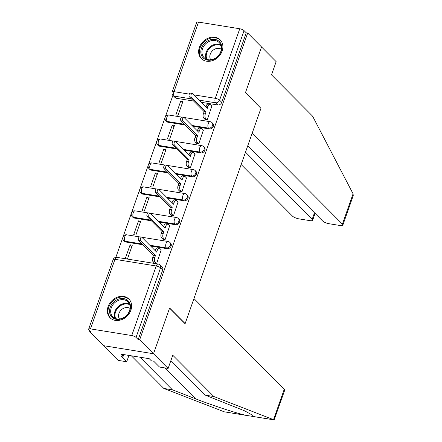 <?xml version="1.0" encoding="UTF-8"?>
<svg xmlns="http://www.w3.org/2000/svg" width="442" height="442" viewBox="0 0 442 442"><rect width="100%" height="100%" fill="white"/><g stroke="black" fill="none" stroke-linecap="round" stroke-linejoin="round"><path stroke-width="0.66" d="M192.751 126.241L209.309 128.909A3.409 2.779 -44.8 0 0 213.309 126.313A3.409 2.779 -44.8 0 0 212.806 123.44L212.038 122.666A3.409 2.779 135.2 0 1 212.541 125.539A3.409 2.779 135.2 0 1 208.541 128.141L191.988 125.467M184.314 150.192L200.872 152.866A3.409 2.779 -44.8 0 0 204.873 150.263A3.409 2.779 -44.8 0 0 204.37 147.39L203.607 146.622A3.409 2.779 135.2 0 1 204.105 149.495A3.409 2.779 135.2 0 1 200.11 152.092L183.552 149.424M175.883 174.142L192.436 176.817A3.409 2.779 -44.8 0 0 196.436 174.22A3.409 2.779 -44.8 0 0 195.939 171.341L195.171 170.573A3.409 2.779 135.2 0 1 195.668 173.446A3.409 2.779 135.2 0 1 191.673 176.049L175.115 173.375M167.446 198.099L184.005 200.773A3.409 2.779 -44.8 0 0 187.999 198.171A3.409 2.779 -44.8 0 0 187.502 195.298L186.734 194.53A3.409 2.779 135.2 0 1 187.237 197.403A3.409 2.779 135.2 0 1 183.237 199.999L166.678 197.325M159.01 222.05L175.568 224.724A3.409 2.779 -44.8 0 0 179.568 222.122A3.409 2.779 -44.8 0 0 179.065 219.249L178.297 218.481A3.409 2.779 135.2 0 1 178.8 221.354A3.409 2.779 135.2 0 1 174.8 223.956L158.247 221.282M150.573 246.006L167.131 248.675A3.409 2.779 -44.8 0 0 171.131 246.078A3.409 2.779 -44.8 0 0 170.629 243.205L169.866 242.431A3.409 2.779 135.2 0 1 170.363 245.31A3.409 2.779 135.2 0 1 166.369 247.907L149.81 245.233M108.113 306.582A13.288 10.835 -44.8 0 0 110.064 317.787A13.288 10.835 -44.8 0 0 121.451 319.732A13.288 10.835 -44.8 0 0 130.86 310.251A13.288 10.835 -44.8 0 0 128.909 299.046A13.288 10.835 -44.8 0 0 117.517 297.101A13.288 10.835 -44.8 0 0 108.113 306.582M199.386 47.393A13.288 10.835 -44.8 0 0 201.337 58.604A13.288 10.835 -44.8 0 0 212.729 60.543A13.288 10.835 -44.8 0 0 222.133 51.068A13.288 10.835 -44.8 0 0 220.182 39.857A13.288 10.835 -44.8 0 0 208.79 37.918A13.288 10.835 -44.8 0 0 199.386 47.393M172.894 95.356L165.308 116.898M165.032 117.671L156.871 140.849M156.601 141.622L148.435 164.805M148.164 165.579L139.998 188.756M139.727 189.53L131.567 212.713M131.291 213.486L123.13 236.663M122.859 237.437L115.843 257.36M89.964 330.837L89.649 331.749L91.102 331.981L88.947 329.815A3.409 1.006 -160.6 0 1 88.649 329.152A3.409 1.006 -160.6 0 1 90.472 328.887L131.733 335.544L156.23 265.99L114.964 259.327L90.472 328.887M247.785 145.716L322.572 220.912A5.111 1.508 -160.6 0 0 329.03 223.718L340.113 225.508A5.111 1.508 -160.6 0 0 342.848 225.105A5.111 1.508 -160.6 0 0 342.401 224.116L353.075 193.806L312.571 116.152L271.51 74.864L276.156 61.659L261.542 46.962L245.432 92.721L260.951 108.323L185.143 323.594L169.623 307.991L153.507 353.749L103.494 345.672L89.649 331.749M198.508 22.1L174.01 91.654A3.409 1.006 -160.6 0 0 172.192 91.925L196.684 22.365A3.409 1.006 19.4 0 1 198.508 22.1L239.768 28.763A3.409 1.006 19.4 0 1 244.078 30.631L246.238 32.802L221.74 102.356A3.409 2.779 135.2 0 1 217.746 104.958L201.187 102.284M193.624 101.063L176.48 98.295L174.325 96.129A3.409 2.779 135.2 0 1 172.988 95.461L175.148 97.627A3.409 2.779 -44.8 0 0 176.48 98.295M260.758 108.13L245.487 92.566L261.542 46.962L247.697 33.039L139.661 339.821L153.507 353.749L103.494 345.672L118.108 360.368L126.71 361.76L128.942 355.423M246.238 32.802L247.697 33.039M138.202 339.589L162.695 270.029A3.409 2.779 -44.8 0 0 162.197 267.156L160.037 264.985A3.409 2.779 135.2 0 1 160.54 267.863L136.042 337.417L138.202 339.589L139.661 339.821M136.042 337.417A3.409 1.006 -160.6 0 0 131.733 335.544M154.479 263.172L156.606 263.692L161.203 249.829M130.125 244.813L125.257 258.631L127.445 258.984L132.313 245.166L130.125 244.813L131.832 246.525M138.556 220.856L133.694 234.68L135.882 235.033L140.744 221.21L138.556 220.856L140.263 222.575M162.916 239.216L165.043 239.741L169.64 225.879M146.993 196.905L142.125 210.723L144.313 211.077L149.181 197.259L146.993 196.905L148.7 198.624M171.347 215.265L173.474 215.784L178.076 201.922M155.429 172.955L150.562 186.773L152.75 187.126L157.617 173.303L155.429 172.955L157.137 174.667M179.783 191.314L181.911 191.834L186.507 177.971M163.866 148.998L158.998 162.816L161.186 163.17L166.054 149.352L163.866 148.998L165.573 150.716M188.22 167.358L190.347 167.877L194.944 154.015M172.297 125.047L167.435 138.865L169.618 139.219L174.485 125.401L172.297 125.047L174.004 126.76M196.651 143.407L198.784 143.926L203.381 130.064M180.734 101.091L175.866 114.914L178.054 115.263L182.922 101.445L180.734 101.091L182.441 102.809M205.088 119.45L207.215 119.975L211.817 106.108M185.192 125.02L168.043 122.252L167.28 121.478A3.409 2.779 135.2 0 1 165.943 120.81L166.711 121.583A3.409 2.779 -44.8 0 0 168.043 122.252M176.756 148.971L159.612 146.203L158.844 145.435A3.409 2.779 135.2 0 1 157.512 144.766L158.275 145.534A3.409 2.779 -44.8 0 0 159.612 146.203M168.319 172.921L151.175 170.153L150.407 169.385A3.409 2.779 135.2 0 1 149.076 168.717L149.838 169.485A3.409 2.779 -44.8 0 0 151.175 170.153M159.882 196.878L142.738 194.11L141.976 193.342A3.409 2.779 135.2 0 1 140.639 192.673L141.407 193.441A3.409 2.779 -44.8 0 0 142.738 194.11M151.451 220.829L134.302 218.061L133.539 217.293A3.409 2.779 135.2 0 1 132.202 216.624L132.97 217.392A3.409 2.779 -44.8 0 0 134.302 218.061M143.015 244.785L125.871 242.017L125.103 241.244A3.409 2.779 135.2 0 1 123.771 240.575L124.534 241.349A3.409 2.779 -44.8 0 0 125.871 242.017M161.413 250.039L159.838 248.459A3.409 1.696 99.2 0 0 159.302 248.161A3.409 1.696 99.2 0 0 157.363 250.128L156.661 252.122L141.943 237.321A1.961 0.978 99.2 0 0 141.633 237.155A1.961 0.978 99.2 0 0 140.423 238.603A1.961 0.978 99.2 0 0 140.7 240.857L155.418 255.653L154.717 257.653A3.409 1.696 99.2 0 0 155.026 262.123L153.131 261.819A3.409 1.696 -80.8 0 1 152.822 257.343L153.523 255.349L138.805 240.547A1.961 0.978 -80.8 0 1 138.528 238.293A1.961 0.978 -80.8 0 1 139.738 236.851L141.633 237.155M155.181 250.636L155.468 249.824A3.409 1.696 -80.8 0 1 157.402 247.857L159.302 248.161M154.689 263.382L153.131 261.819M156.584 263.686L155.026 262.123M155.418 255.653L153.523 255.349M169.85 226.089L168.275 224.503A3.409 1.696 99.2 0 0 167.733 224.21A3.409 1.696 99.2 0 0 165.8 226.177L165.098 228.171L150.379 213.37A1.961 0.978 99.2 0 0 150.07 213.204A1.961 0.978 99.2 0 0 148.86 214.646A1.961 0.978 99.2 0 0 149.136 216.9L163.855 231.702L163.148 233.696A3.409 1.696 99.2 0 0 163.463 238.172L161.568 237.862A3.409 1.696 -80.8 0 1 161.253 233.393L161.96 231.398L147.236 216.597A1.961 0.978 -80.8 0 1 146.965 214.342A1.961 0.978 -80.8 0 1 148.175 212.895L150.07 213.204M163.617 226.685L163.905 225.868A3.409 1.696 -80.8 0 1 165.838 223.906L167.733 224.21M163.12 239.431L161.568 237.862M165.021 239.735L163.463 238.172M163.855 231.702L161.96 231.398M178.286 202.132L176.706 200.552A3.409 1.696 99.2 0 0 176.17 200.259A3.409 1.696 99.2 0 0 174.236 202.221L173.535 204.215L158.811 189.419A1.961 0.978 99.2 0 0 158.501 189.248A1.961 0.978 99.2 0 0 157.297 190.695A1.961 0.978 99.2 0 0 157.567 192.95L172.286 207.751L171.584 209.746A3.409 1.696 99.2 0 0 171.894 214.215L169.999 213.911A3.409 1.696 -80.8 0 1 169.689 209.442L170.391 207.442L155.672 192.64A1.961 0.978 -80.8 0 1 155.402 190.392A1.961 0.978 -80.8 0 1 156.606 188.944L158.501 189.248M172.054 202.729L172.341 201.917A3.409 1.696 -80.8 0 1 174.275 199.95L176.17 200.259M171.557 215.475L169.999 213.911M173.452 215.784L171.894 214.215M172.286 207.751L170.391 207.442M139.965 357.202L172.424 389.838L163.822 388.452L224.254 411.817L246.68 415.469M172.424 389.838L195.624 398.822C211.652 405.126 236.697 413.336 245.962 415.32L252.31 416.347L252.929 415.419L244.713 410.883L205.232 395.137L170.883 360.6M163.822 388.452L131.362 355.81M213.834 396.524L172.772 355.241L168.12 368.446L153.507 353.749L169.568 308.146L185.088 323.748L193.955 298.571L284.217 389.33A5.111 1.508 19.4 0 1 284.665 390.325L274.139 419.9L213.834 396.524L205.232 395.137M168.12 368.446L159.518 367.053L153.672 361.175L151.341 360.799L149.252 358.7L121.114 354.158L123.202 356.258L123.788 354.589M123.202 356.258L120.865 355.882L126.71 361.76M353.075 193.806L353.235 195.613L342.848 225.105M241.155 164.529L292.389 216.039A5.111 1.508 -160.6 0 0 298.853 218.845L309.93 220.635A5.111 1.508 -160.6 0 0 312.665 220.232A5.111 1.508 -160.6 0 0 312.218 219.243L314.489 212.79M245.509 152.17L312.218 219.243M261.007 108.174L252.139 133.351L342.401 224.116M116.39 319.339A11.503 9.376 135.2 0 1 110.196 307.389A11.503 9.376 135.2 0 1 123.688 298.61A11.503 9.376 135.2 0 1 129.882 310.566A11.503 9.376 135.2 0 1 116.39 319.339M123.771 299.731A10.647 8.68 -44.8 0 0 112.489 305.372A10.647 8.68 -44.8 0 0 112.837 316.837A10.647 8.68 -44.8 0 0 117.008 318.925A10.647 8.68 -44.8 0 0 128.285 313.279A10.647 8.68 -44.8 0 0 127.937 301.82A10.647 8.68 -44.8 0 0 123.771 299.731M130.047 308.433A7.58 6.182 -44.8 0 0 127.876 307.599A7.58 6.182 -44.8 0 0 120.202 311.102A7.58 6.182 -44.8 0 0 119.445 318.98M129.782 300.068A13.205 10.763 -44.8 0 0 129.401 299.665A13.205 10.763 -44.8 0 0 124.23 297.074A13.205 10.763 -44.8 0 0 110.246 304.074A13.205 10.763 -44.8 0 0 110.677 318.29A13.205 10.763 -44.8 0 0 111.08 318.665M207.663 60.156A11.503 9.376 135.2 0 1 201.475 48.2A11.503 9.376 135.2 0 1 214.967 39.426A11.503 9.376 135.2 0 1 221.155 51.377A11.503 9.376 135.2 0 1 207.663 60.156M215.044 40.542A10.647 8.68 -44.8 0 0 203.768 46.189A10.647 8.68 -44.8 0 0 204.11 57.648A10.647 8.68 -44.8 0 0 208.281 59.736A10.647 8.68 -44.8 0 0 219.558 54.095A10.647 8.68 -44.8 0 0 219.215 42.631A10.647 8.68 -44.8 0 0 215.044 40.542M221.32 49.25A7.58 6.182 -44.8 0 0 219.149 48.416A7.58 6.182 -44.8 0 0 211.475 51.918A7.58 6.182 -44.8 0 0 210.718 59.797M221.055 40.885A13.205 10.763 -44.8 0 0 220.68 40.482A13.205 10.763 -44.8 0 0 215.503 37.89A13.205 10.763 -44.8 0 0 201.524 44.891A13.205 10.763 -44.8 0 0 201.95 59.101A13.205 10.763 -44.8 0 0 202.359 59.482M186.717 178.181L185.143 176.596A3.409 1.696 99.2 0 0 184.607 176.303A3.409 1.696 99.2 0 0 182.673 178.27L181.966 180.264L167.247 165.463A1.961 0.978 99.2 0 0 166.938 165.297A1.961 0.978 99.2 0 0 165.728 166.745A1.961 0.978 99.2 0 0 166.004 168.993L180.723 183.795L180.021 185.795A3.409 1.696 99.2 0 0 180.33 190.264L178.435 189.955A3.409 1.696 -80.8 0 1 178.126 185.485L178.828 183.491L164.109 168.689A1.961 0.978 -80.8 0 1 163.833 166.435A1.961 0.978 -80.8 0 1 165.043 164.988L166.938 165.297M180.491 178.778L180.772 177.96A3.409 1.696 -80.8 0 1 182.712 175.999L184.607 176.303M179.993 191.524L178.435 189.955M181.889 191.828L180.33 190.264M180.723 183.795L178.828 183.491M195.154 154.23L193.579 152.645A3.409 1.696 99.2 0 0 193.038 152.352A3.409 1.696 99.2 0 0 191.104 154.313L190.403 156.313L175.684 141.512A1.961 0.978 99.2 0 0 175.375 141.341A1.961 0.978 99.2 0 0 174.165 142.788A1.961 0.978 99.2 0 0 174.441 145.042L189.159 159.844L188.458 161.838A3.409 1.696 99.2 0 0 188.767 166.308L186.872 166.004A3.409 1.696 -80.8 0 1 186.563 161.534L187.264 159.534L172.546 144.738A1.961 0.978 -80.8 0 1 172.269 142.484A1.961 0.978 -80.8 0 1 173.479 141.037L175.375 141.341M188.922 154.822L189.209 154.009A3.409 1.696 -80.8 0 1 191.143 152.042L193.038 152.352M188.43 167.568L186.872 166.004M190.325 167.877L188.767 166.308M189.159 159.844L187.264 159.534M203.591 130.274L202.016 128.688A3.409 1.696 99.2 0 0 201.475 128.395A3.409 1.696 99.2 0 0 199.541 130.362L198.839 132.357L184.121 117.555A1.961 0.978 99.2 0 0 183.811 117.39A1.961 0.978 99.2 0 0 182.601 118.837A1.961 0.978 99.2 0 0 182.877 121.091L197.596 135.887L196.889 137.887A3.409 1.696 99.2 0 0 197.204 142.357L195.309 142.048A3.409 1.696 -80.8 0 1 194.994 137.578L195.701 135.584L180.977 120.782A1.961 0.978 -80.8 0 1 180.706 118.528A1.961 0.978 -80.8 0 1 181.916 117.086L183.811 117.39M197.359 130.871L197.646 130.059A3.409 1.696 -80.8 0 1 199.58 128.092L201.475 128.395M196.861 143.617L195.309 142.048M198.762 143.921L197.204 142.357M197.596 135.887L195.701 135.584M212.027 106.323L210.447 104.737A3.409 1.696 99.2 0 0 209.911 104.445A3.409 1.696 99.2 0 0 207.978 106.411L207.27 108.406L192.552 93.605A1.961 0.978 99.2 0 0 192.242 93.433A1.961 0.978 99.2 0 0 191.038 94.881A1.961 0.978 99.2 0 0 191.309 97.135L206.027 111.936L205.326 113.931A3.409 1.696 99.2 0 0 205.635 118.401L203.74 118.097A3.409 1.696 -80.8 0 1 203.43 113.627L204.132 111.633L189.414 96.831A1.961 0.978 -80.8 0 1 189.143 94.577A1.961 0.978 -80.8 0 1 190.347 93.129L192.242 93.433M205.795 106.92L206.083 106.102A3.409 1.696 -80.8 0 1 208.016 104.141L209.911 104.445M205.298 119.666L203.74 118.097M207.193 119.97L205.635 118.401M206.027 111.936L204.132 111.633M209.309 128.909L208.541 128.141A3.409 1.696 -80.8 0 1 208.232 123.672A3.409 1.696 99.2 0 1 210.165 121.705L184.038 117.489M200.872 152.866L200.11 152.092A3.409 1.696 -80.8 0 1 199.795 147.622A3.409 1.696 99.2 0 1 201.734 145.661L175.601 141.44M192.436 176.817L191.673 176.049A3.409 1.696 -80.8 0 1 191.364 171.579A3.409 1.696 99.2 0 1 193.298 169.612L167.17 165.396M184.005 200.773L183.237 199.999A3.409 1.696 -80.8 0 1 182.927 195.53A3.409 1.696 99.2 0 1 184.861 193.568L158.733 189.347M175.568 224.724L174.8 223.956A3.409 1.696 -80.8 0 1 174.491 219.486A3.409 1.696 99.2 0 1 176.424 217.519L150.297 213.298M167.131 248.675L166.369 247.907A3.409 1.696 -80.8 0 1 166.059 243.437A3.409 1.696 99.2 0 1 167.993 241.47L141.86 237.255M217.746 104.958L215.585 102.787L199.027 100.113M191.469 98.897L174.325 96.129A3.409 1.696 99.2 0 1 174.01 91.654L189.287 94.124M193.795 94.848L215.276 98.317L239.768 28.763M184.424 124.246L167.28 121.478A3.409 1.696 99.2 0 1 166.971 117.008A3.409 1.696 99.2 0 1 168.905 115.047A3.409 3.409 0 0 0 165.943 120.81M175.988 148.203L158.844 145.435A3.409 1.696 99.2 0 1 158.534 140.965A3.409 1.696 99.2 0 1 160.468 138.998A3.409 3.409 0 0 0 157.512 144.766M167.557 172.153L150.407 169.385A3.409 1.696 99.2 0 1 150.098 164.916A3.409 1.696 99.2 0 1 152.031 162.949A3.409 3.409 0 0 0 149.076 168.717M159.12 196.11L141.976 193.342A3.409 1.696 99.2 0 1 141.661 188.867A3.409 1.696 99.2 0 1 143.6 186.905A3.409 3.409 0 0 0 140.639 192.673M150.683 220.061L133.539 217.293A3.409 1.696 99.2 0 1 133.23 212.823A3.409 1.696 99.2 0 1 135.164 210.856A3.409 3.409 0 0 0 132.202 216.624M142.247 244.012L125.103 241.244A3.409 1.696 99.2 0 1 124.793 236.774A3.409 1.696 99.2 0 1 126.727 234.812A3.409 3.409 0 0 0 123.771 240.575M162.695 270.029L160.54 267.863A3.409 1.006 19.4 0 0 156.23 265.99A3.409 1.696 -80.8 0 1 158.164 264.029L116.898 257.366A3.409 3.409 0 0 0 113.141 259.598L88.649 329.152M221.74 102.356L219.586 100.19A3.409 2.779 135.2 0 1 215.585 102.787A3.409 1.696 99.2 0 1 215.276 98.317A3.409 1.006 19.4 0 1 219.586 100.19L244.078 30.631M113.141 259.598A3.409 1.006 -160.6 0 1 114.964 259.327A3.409 1.696 -80.8 0 1 116.898 257.366M157.363 250.128L155.468 249.824M154.717 257.653L152.822 257.343M140.7 240.857L138.805 240.547M165.8 226.177L163.905 225.868M163.148 233.696L161.253 233.393M149.136 216.9L147.236 216.597M174.236 202.221L172.341 201.917M171.584 209.746L169.689 209.442M157.567 192.95L155.672 192.64M224.254 411.817L245.962 415.32M252.31 416.347L274.012 419.85M273.543 419.64L284.217 389.33M164.894 367.921L195.624 398.822M114.992 318.323A10.647 8.68 135.2 0 1 117.053 307.737A10.647 8.68 135.2 0 1 127.395 303.378A10.647 8.68 135.2 0 1 129.412 303.974M129.683 304.665A10.299 8.392 -44.8 0 0 127.627 304.035A10.299 8.392 -44.8 0 0 117.589 308.306A10.299 8.392 -44.8 0 0 115.677 318.594M206.265 59.134A10.647 8.68 135.2 0 1 208.331 48.548A10.647 8.68 135.2 0 1 218.668 44.189A10.647 8.68 135.2 0 1 220.685 44.791M220.956 45.476A10.299 8.392 -44.8 0 0 218.9 44.852A10.299 8.392 -44.8 0 0 208.862 49.117A10.299 8.392 -44.8 0 0 206.95 59.405M182.673 178.27L180.772 177.96M180.021 185.795L178.126 185.485M166.004 168.993L164.109 168.689M191.104 154.313L189.209 154.009M188.458 161.838L186.563 161.534M174.441 145.042L172.546 144.738M199.541 130.362L197.646 130.059M196.889 137.887L194.994 137.578M182.877 121.091L180.977 120.782M207.978 106.411L206.083 106.102M205.326 113.931L203.43 113.627M191.309 97.135L189.414 96.831M126.727 234.812L139.49 236.873M169.866 242.431A3.409 3.409 0 0 0 167.993 241.47M135.164 210.856L147.926 212.917M178.297 218.481A3.409 3.409 0 0 0 176.424 217.519M143.6 186.905L156.357 188.966M186.734 194.53A3.409 3.409 0 0 0 184.861 193.568M152.031 162.949L164.794 165.01M195.171 170.573A3.409 3.409 0 0 0 193.298 169.612M160.468 138.998L173.231 141.059M203.607 146.622A3.409 3.409 0 0 0 201.734 145.661M168.905 115.047L181.662 117.102M212.038 122.666A3.409 3.409 0 0 0 210.165 121.705M172.192 91.925A3.409 3.409 0 0 0 172.988 95.461M160.037 264.985A3.409 3.409 0 0 0 158.164 264.029M274.139 419.9L251.973 416.32M312.665 220.232L315.08 213.381M129.401 299.665L129.71 299.974M110.677 318.29L110.986 318.594M220.68 40.482L220.983 40.786M201.95 59.101L202.259 59.41"/></g></svg>
